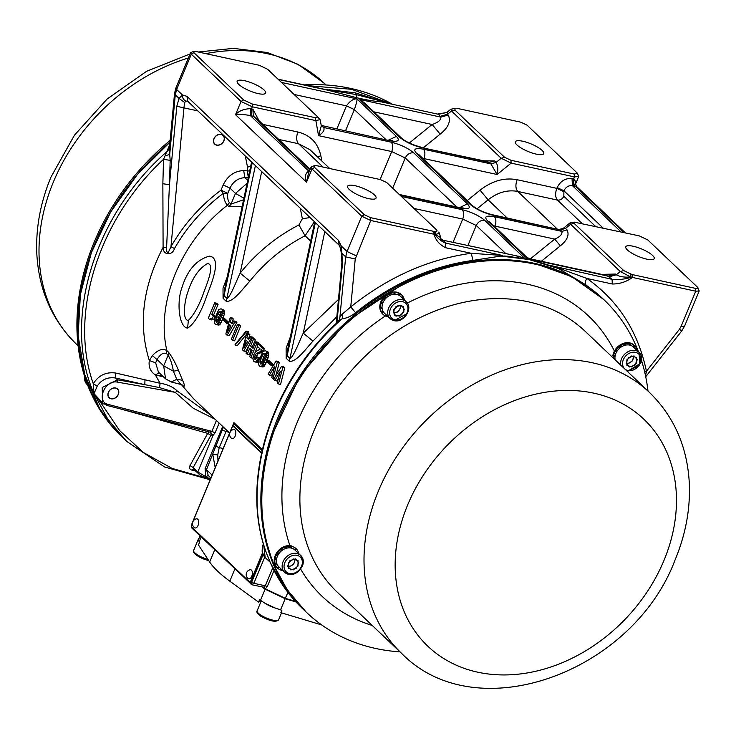 <?xml version="1.0" encoding="UTF-8"?>
<svg xmlns="http://www.w3.org/2000/svg" width="736" height="736" viewBox="0 0 736 736"><rect width="100%" height="100%" fill="white"/><g stroke="black" fill="none" stroke-linecap="round" stroke-linejoin="round"><path stroke-width="1.1" d="M233.505 429.539A4.655 2.548 102.3 0 1 234.885 429.934A4.655 2.548 102.3 0 1 235.272 435.878A4.655 2.548 102.3 0 1 231.582 438.352A4.655 2.548 102.3 0 1 231.435 438.224A4.655 2.548 102.3 0 0 231.582 438.352A4.655 2.548 102.3 0 0 235.272 435.878A4.655 2.548 102.3 0 0 234.885 429.934A4.655 2.548 102.3 0 0 233.505 429.539A4.977 4.977 0 0 0 231.582 438.352A4.977 4.977 0 0 1 233.505 429.539M250.065 569.765A4.655 2.548 102.3 0 1 252.374 572.59A4.655 2.548 102.3 0 1 250.709 577.981A4.655 2.548 102.3 0 1 248.142 578.579A4.655 2.548 102.3 0 0 250.709 577.981A4.655 2.548 102.3 0 0 252.374 572.59A4.655 2.548 102.3 0 0 250.065 569.765A4.977 4.977 0 0 0 248.142 578.579A4.977 4.977 0 0 1 250.065 569.765M196.383 518.852A4.655 2.548 102.3 0 1 197.763 519.248A4.655 2.548 102.3 0 1 198.15 525.191A4.655 2.548 102.3 0 1 194.46 527.675A4.655 2.548 102.3 0 1 194.304 527.537A4.655 2.548 102.3 0 0 194.46 527.675A4.655 2.548 102.3 0 0 198.15 525.191A4.655 2.548 102.3 0 0 197.763 519.248A4.655 2.548 102.3 0 0 196.383 518.852A4.977 4.977 0 0 0 194.46 527.675A4.977 4.977 0 0 1 196.383 518.852M261.473 453.146L233.505 426.622A1.794 0.984 -77.7 0 0 233.22 426.466A1.794 0.984 -77.7 0 0 232.052 427.469L191.608 524.759A1.794 0.984 -77.7 0 0 191.737 527.105L249.366 581.762A1.794 0.984 -77.7 0 0 249.651 581.918A1.794 0.984 -77.7 0 0 250.82 580.916L262.448 552.938M250.82 580.916L251.556 581.072L262.807 553.996M251.556 581.072A1.794 0.984 102.3 0 1 250.378 582.075A1.794 0.984 102.3 0 1 250.102 581.918M233.634 426.65A1.794 0.984 102.3 0 1 233.956 426.632A1.794 0.984 102.3 0 1 234.241 426.779L233.505 426.622M261.574 452.704L234.241 426.779M393.843 320.519A11.638 9.237 -46.4 0 1 390.135 318.596L384.459 313.196A11.638 9.237 133.6 0 1 384.164 300.426A11.638 9.237 133.6 0 1 396.796 294.391A11.638 9.237 133.6 0 1 400.494 296.323A11.638 9.237 133.6 0 0 398.378 294.915A11.638 9.237 133.6 0 0 398.24 294.851A11.638 9.237 133.6 0 0 394.054 294.225A11.638 9.237 133.6 0 0 393.88 294.234A11.638 9.237 133.6 0 0 389.418 295.614A11.638 9.237 133.6 0 0 389.252 295.706A11.638 9.237 133.6 0 0 385.388 298.825A11.638 9.237 133.6 0 0 385.259 298.972A11.638 9.237 133.6 0 0 383.419 301.696A11.638 9.237 133.6 0 0 382.757 303.204A11.638 9.237 133.6 0 0 382.702 303.379A11.638 9.237 133.6 0 0 382.058 307.896A11.638 9.237 133.6 0 0 382.076 308.062A11.638 9.237 133.6 0 0 383.419 311.963A11.638 9.237 133.6 0 0 383.511 312.092A11.638 9.237 133.6 0 0 384.459 313.196L390.135 318.596A11.638 9.237 -46.4 0 1 389.105 307.096A11.638 9.237 -46.4 0 1 406.18 301.723C408.94 303.637 409.345 307.565 407.376 313.499L394.073 320.648C403.724 323.343 413.696 308.117 406.18 301.723A11.638 9.237 -46.4 0 0 402.472 299.791A11.638 9.237 -46.4 0 0 389.841 305.826A11.638 9.237 -46.4 0 0 390.135 318.596L394.073 320.648M394.008 312.634L397.192 312.165L398.452 310.988A5.391 4.278 133.6 0 1 394.008 312.616A5.391 4.278 133.6 0 0 395.637 312.524A5.391 4.278 133.6 0 0 399.832 309.175A5.391 4.278 133.6 0 0 400.402 305.872A5.391 4.278 133.6 0 1 400.448 306.185L400.605 307.676L398.452 310.988A5.391 4.278 133.6 0 0 400.448 306.185L400.421 305.882M385.995 314.649L385.186 315.882A13.432 10.663 -46.4 0 0 387.504 316.719A13.432 10.663 -46.4 0 0 388.314 316.857A13.432 10.663 -46.4 0 1 385.839 316.195L386.464 315.1M386.326 314.971L385.572 316.075A13.432 10.663 -46.4 0 1 383.226 314.493A13.432 10.663 -46.4 0 1 382.131 313.214L381.966 312.984A13.432 10.663 -46.4 0 1 380.475 308.568L380.448 308.264A13.432 10.663 -46.4 0 1 381.193 303.168L381.312 302.846A13.432 10.663 -46.4 0 1 384.146 298.08L384.385 297.813A13.432 10.663 -46.4 0 1 388.755 294.317L389.059 294.152A13.432 10.663 -46.4 0 1 391.405 293.176A13.432 10.663 -46.4 0 1 394.1 292.615L394.054 294.225M398.24 294.851L398.967 293.176L399.39 293.443A13.432 10.663 -46.4 0 1 401.736 295.026L401.102 294.428A13.432 10.663 -46.4 0 0 399.4 293.167L399.142 293.029A13.432 10.663 -46.4 0 0 396.824 292.201A13.432 10.663 -46.4 0 0 394.57 291.962L394.257 291.971A13.432 10.663 -46.4 0 0 389.206 293.176L388.893 293.324A13.432 10.663 -46.4 0 0 384.367 296.562L384.118 296.82A13.432 10.663 -46.4 0 0 381.009 301.447L380.871 301.769A13.432 10.663 -46.4 0 0 379.794 306.875L379.794 307.197A13.432 10.663 -46.4 0 0 380.972 311.77L381.11 312.018A13.432 10.663 -46.4 0 0 382.591 313.886A13.432 10.663 -46.4 0 1 381.496 312.616L381.34 312.386A13.432 10.663 -46.4 0 1 379.84 307.97L379.813 307.657A13.432 10.663 -46.4 0 1 380.558 302.57L380.678 302.248A13.432 10.663 -46.4 0 1 383.52 297.482L383.75 297.206A13.432 10.663 -46.4 0 1 388.12 293.71L388.433 293.554A13.432 10.663 -46.4 0 1 390.77 292.578A13.432 10.663 -46.4 0 1 393.466 292.017L393.788 291.99A13.432 10.663 -46.4 0 1 398.489 292.726L398.756 292.845A13.432 10.663 -46.4 0 1 401.102 294.428L401.736 295.026A13.432 10.663 -46.4 0 1 402.831 296.295L401.562 297.335M632.951 346.601A11.638 9.237 133.6 0 0 630.614 345.331A11.638 9.237 133.6 0 0 629.234 344.991A11.638 9.237 133.6 0 0 629.068 344.963A11.638 9.237 133.6 0 0 624.634 345.35A11.638 9.237 133.6 0 0 624.459 345.405A11.638 9.237 133.6 0 0 620.19 347.714A11.638 9.237 133.6 0 0 620.043 347.834A11.638 9.237 133.6 0 0 616.777 351.606A11.638 9.237 133.6 0 0 616.676 351.771A11.638 9.237 133.6 0 0 615.066 356.252A11.638 9.237 133.6 0 0 615.048 356.436A11.638 9.237 133.6 0 0 615.158 359.812A11.638 9.237 133.6 0 1 615.885 353.372A11.638 9.237 133.6 0 1 633.42 347.006A11.638 9.237 133.6 0 0 633.07 346.702A11.638 9.237 133.6 0 0 632.951 346.601L633.954 345.092L634.331 345.423A13.432 10.663 -46.4 0 1 634.653 345.708A13.432 10.663 -46.4 0 1 636.861 349.149L636.106 349.563M615.158 355.727L613.585 355.773A13.432 10.663 -46.4 0 0 613.346 358.092A13.432 10.663 -46.4 0 1 613.456 356.583L613.502 356.261A13.432 10.663 -46.4 0 1 615.342 351.201L615.517 350.897A13.432 10.663 -46.4 0 1 619.215 346.665L619.491 346.444A13.432 10.663 -46.4 0 1 624.321 343.859L624.643 343.767A13.432 10.663 -46.4 0 1 629.639 343.353L629.933 343.399A13.432 10.663 -46.4 0 1 634.11 345.239M636.281 349.738L636.962 349.425A13.432 10.663 -46.4 0 1 637.275 350.676A13.432 10.663 -46.4 0 0 637.164 350.143L636.842 350.272M612.867 355.663A13.432 10.663 -46.4 0 1 614.707 350.603L614.891 350.299A13.432 10.663 -46.4 0 1 618.59 346.058L618.866 345.837A13.432 10.663 -46.4 0 1 623.686 343.261L624.008 343.16A13.432 10.663 -46.4 0 1 629.004 342.755L629.308 342.801A13.432 10.663 -46.4 0 1 633.484 344.641L633.696 344.825A13.432 10.663 -46.4 0 1 634.018 345.11L634.846 345.902A13.432 10.663 -46.4 0 1 637.082 349.858L636.64 350.069M282.1 569.922L281.916 570.372A13.432 10.663 -46.4 0 0 282.725 570.51A13.432 10.663 -46.4 0 1 282.652 570.501L282.67 570.455M282.449 570.244L282.357 570.455A13.432 10.663 -46.4 0 1 278.18 568.615L279.321 567.272M279.211 567.171L277.96 568.431A13.432 10.663 -46.4 0 1 277.638 568.146A13.432 10.663 -46.4 0 1 275.43 564.705L275.328 564.429A13.432 10.663 -46.4 0 1 274.887 562.23A13.432 10.663 -46.4 0 1 274.942 559.553L274.997 559.231A13.432 10.663 -46.4 0 1 276.828 554.171L277.012 553.868A13.432 10.663 -46.4 0 1 280.71 549.636L280.986 549.415A13.432 10.663 -46.4 0 1 285.816 546.83L286.129 546.738A13.432 10.663 -46.4 0 1 291.134 546.324L291.428 546.37A13.432 10.663 -46.4 0 1 295.605 548.21L295.826 548.394A13.432 10.663 -46.4 0 1 296.148 548.679A13.432 10.663 -46.4 0 1 298.356 552.12L297.602 552.534M291.53 545.928L291.235 545.854A13.432 10.663 -46.4 0 0 286.304 545.928L285.982 546.002A13.432 10.663 -46.4 0 0 281.069 548.283L280.784 548.495A13.432 10.663 -46.4 0 0 276.865 552.534L276.662 552.828A13.432 10.663 -46.4 0 0 275.282 555.422A13.432 10.663 -46.4 0 0 274.519 557.824L274.445 558.146A13.432 10.663 -46.4 0 0 274.5 563.114L274.574 563.399A13.432 10.663 -46.4 0 0 276.81 567.355L277.012 567.548A13.432 10.663 -46.4 0 1 274.795 564.107L274.703 563.831A13.432 10.663 -46.4 0 1 274.252 561.623A13.432 10.663 -46.4 0 1 274.316 558.955L274.362 558.633A13.432 10.663 -46.4 0 1 276.202 553.573L276.377 553.27A13.432 10.663 -46.4 0 1 280.076 549.038L280.361 548.808A13.432 10.663 -46.4 0 1 285.182 546.232L285.504 546.13A13.432 10.663 -46.4 0 1 290.499 545.726L290.794 545.772M294.888 559.48L294.888 560.298A5.391 4.278 133.6 0 0 294.805 559.461A5.391 4.278 133.6 0 1 294.455 562.378L294.888 560.298A5.391 4.278 133.6 0 1 292.468 564.981L290.518 566.048A5.391 4.278 133.6 0 0 294.455 562.378L292.468 564.981A5.391 4.278 133.6 0 1 288.365 566.269A5.391 4.278 133.6 0 0 290.518 566.048L288.365 566.343M292.1 548.302A11.638 9.237 133.6 0 0 290.729 547.961A11.638 9.237 133.6 0 0 290.564 547.934A11.638 9.237 133.6 0 0 286.129 548.32A11.638 9.237 133.6 0 0 285.954 548.375A11.638 9.237 133.6 0 0 281.686 550.684A11.638 9.237 133.6 0 0 281.538 550.804A11.638 9.237 133.6 0 0 278.272 554.576A11.638 9.237 133.6 0 0 278.171 554.742A11.638 9.237 133.6 0 0 276.561 559.222A11.638 9.237 133.6 0 0 276.543 559.406A11.638 9.237 133.6 0 0 276.902 563.721A11.638 9.237 133.6 0 0 276.957 563.868A11.638 9.237 133.6 0 0 278.87 566.849L284.556 572.249A11.638 9.237 -46.4 0 1 284.574 559.029A11.638 9.237 -46.4 0 1 297.786 553.702A11.638 9.237 -46.4 0 1 300.592 555.376A11.638 9.237 -46.4 0 0 283.056 561.743A11.638 9.237 -46.4 0 0 284.556 572.249L287.546 574.043C297.197 577.953 308.485 562.102 300.592 555.376L294.915 549.976A11.638 9.237 133.6 0 0 294.566 549.672A11.638 9.237 133.6 0 0 294.446 549.571A11.638 9.237 133.6 0 0 292.1 548.302M216.338 135.764A5.925 4.701 -46.4 0 1 223.578 136.123A5.925 4.701 -46.4 0 1 221.527 143.722A5.925 4.701 -46.4 0 1 214.286 143.364A5.925 4.701 -46.4 0 1 216.338 135.764M214.7 144.118A6.09 4.83 133.6 0 0 221.527 143.768A6.09 4.83 133.6 0 0 223.836 140.76A6.09 4.83 133.6 0 0 223.091 135.295M108.698 397.017A5.925 4.701 -46.4 0 1 110.75 389.418A5.925 4.701 -46.4 0 1 117.99 389.776A5.925 4.701 -46.4 0 1 115.938 397.385A5.925 4.701 -46.4 0 1 108.698 397.017M109.112 397.78A6.09 4.83 133.6 0 0 118.248 394.413A6.09 4.83 133.6 0 0 118.045 389.611A6.09 4.83 133.6 0 0 117.502 388.958M198.453 538.881A11.638 3.073 -157.4 0 1 198.968 538.439A11.638 3.073 -157.4 0 0 198.453 538.881A11.638 3.073 -157.4 0 0 198.407 538.982A11.638 3.073 -157.4 0 1 198.453 538.881M349.232 189.428A15.401 4.066 22.6 0 0 364.559 197.515A15.401 4.066 22.6 0 0 376.041 198.085A15.401 4.066 22.6 0 0 374.412 194.902A15.401 4.066 22.6 0 0 359.094 186.824A15.401 4.066 22.6 0 0 347.613 186.245A15.401 4.066 22.6 0 0 349.232 189.428M238.795 84.419A15.401 4.066 22.6 0 0 254.122 92.497A15.401 4.066 22.6 0 0 265.604 93.076A15.401 4.066 22.6 0 0 263.976 89.893A15.401 4.066 22.6 0 0 248.658 81.816A15.401 4.066 22.6 0 0 237.167 81.236A15.401 4.066 22.6 0 0 238.795 84.419M516.957 144.946A15.401 4.066 22.6 0 0 532.275 153.033A15.401 4.066 22.6 0 0 543.757 153.603A15.401 4.066 22.6 0 0 542.138 150.429A15.401 4.066 22.6 0 0 526.81 142.342A15.401 4.066 22.6 0 0 515.329 141.772A15.401 4.066 22.6 0 0 516.957 144.946M627.394 249.955A15.401 4.066 22.6 0 0 642.721 258.042A15.401 4.066 22.6 0 0 654.203 258.612A15.401 4.066 22.6 0 0 652.574 255.438A15.401 4.066 22.6 0 0 637.247 247.351A15.401 4.066 22.6 0 0 625.766 246.781A15.401 4.066 22.6 0 0 627.394 249.955M603.511 299.322L571.835 276.699L534.538 263.313L503.866 259.596L471.804 261.409L439.254 268.704L407.118 281.281L347.769 320.694L300.408 375.213L270.333 438.72L262.927 471.647L260.93 504.114L264.399 535.201L273.24 564.043L287.206 589.812L305.9 611.791A215.758 171.313 -46.4 0 1 278.153 417.036A215.758 171.313 -46.4 0 1 603.235 299.074L604.182 299.966A215.758 171.313 -46.4 0 1 638.489 351.826M586.022 284.961L558.532 268.603L558.698 268.106L586.942 278.484C585.083 281.189 584.78 283.342 586.022 284.961L603.244 299.064M108.367 392.316A6.09 4.83 -46.4 0 1 117.539 388.985A6.09 4.83 -46.4 0 1 118.321 394.487A6.09 4.83 -46.4 0 1 109.149 397.808A6.09 4.83 -46.4 0 1 108.367 392.316M213.955 138.662A6.09 4.83 -46.4 0 1 223.128 135.332A6.09 4.83 -46.4 0 1 223.91 140.824A6.09 4.83 -46.4 0 1 214.737 144.155A6.09 4.83 -46.4 0 1 213.955 138.662M209.53 256.128C221.683 257.95 212.483 281.17 207.129 294.823C201.241 312.312 194.736 323.417 187.606 328.155C178.572 327.005 176.723 301.374 181.912 287.675C187.413 270.103 196.622 259.587 209.53 256.128M207.396 263.589C214.848 263.773 207.911 281.474 204.249 291.088C199.438 304.952 194.138 314.714 188.361 320.39C182.206 320.482 184.248 301.714 187.836 292.091C192.243 278.144 198.766 268.64 207.396 263.589M434.13 231.49L434.553 234.122L434.028 234.25L433.808 231.38L434.553 234.122L435.657 234.499L434.948 231.49L434.13 231.49M632.031 274.556L632.463 277.435L695.741 291.208L699.2 290.959L697.48 287.187L647.79 239.936L639.225 235.87L574.2 222.116L574.034 223.302L623.732 270.563L632.031 274.556L632.463 277.435L632.307 274.62M457.562 108.468L455.17 108.422L454.912 110.041L504.611 157.302L510.94 160.264L574.227 174.064L577.456 173.282L527.096 125.175L520.784 122.185L457.525 108.44M195.776 51.456L193.678 51.373L193.89 52.661L243.588 99.921L252.144 103.978L315.339 117.696C317.639 117.926 318.311 117.539 317.336 116.546L267.637 69.294L259.339 65.292L195.776 51.456M252.144 103.978L252.301 106.794L251.436 108.864L250.488 108.634C243.662 109.002 238.676 111.016 235.52 114.687L241.031 101.448L252.301 106.794L315.532 120.548L320.114 119.71L317.336 116.546M243.588 99.921L241.031 101.448L191.332 54.197L190.578 52.716L193.678 51.373M324.144 89.231L355.819 94.493L356.923 97.768L328.891 90.445L278.318 79.442M315.339 117.696L318.532 135.636C323.012 132.986 324.751 130.272 323.748 127.503L391.221 142.186C400.586 144.569 408.094 148.129 413.752 152.876L467.397 203.881C471.316 208.242 469.062 209.686 460.644 208.196L399.804 194.957M319.562 118.827L317.501 116.72M433.808 231.38L370.585 217.672L364.283 214.682L361.726 216.209L312.027 168.958L311.089 167.109L314.29 165.664L314.585 167.422L364.283 214.682M190.578 52.716L175.895 87.998L174.561 93.297L169.344 148.994L169.703 154.486L175.288 94.834L176.649 89.47L182.408 94.944L186.999 96.361L187.689 101.209L339.149 245.217L338.459 240.368L341.283 246.017L347.042 251.491L361.726 216.209L370.742 220.487L434.028 234.25C435.675 240.313 439.604 244.821 445.804 247.774L471.178 253.294C428.232 259.228 388.093 277.104 350.75 306.912L355.562 312.699C351.155 316.278 346.702 318.292 342.212 318.734L342.663 313.794L350.75 306.912L355.24 258.98L370.742 220.487L370.585 217.672M434.948 231.49C437.083 231.527 437.589 230.966 436.457 229.807L386.759 182.556L380.429 179.593L317.152 165.784L314.29 165.664M519.432 256.478L443.219 240.267L445.556 243.082C441.6 241.583 437.929 238.593 434.553 234.122M438.702 232.107L439.392 233.211L435.657 234.499C439.456 237.167 440.708 237.774 439.429 236.311M499.624 255.254L500.903 256.054L473.064 260.378L471.178 253.294L502.44 255.466L445.556 243.082L445.804 247.774M699.2 290.959L684.517 326.241L681.058 326.49L695.741 291.208L695.594 288.392L632.242 274.574M695.594 288.392C697.949 288.816 698.584 288.411 697.48 287.187M551.549 265.724L612.067 279.321C618.166 280.002 624.836 279.266 632.077 277.104L630.623 276.92L630.724 274.096M632.463 277.435C626.456 281.824 619.74 284.013 612.315 284.004L612.067 279.321L608.874 276.892L616.29 274.795C620.08 276.81 624.855 277.518 630.623 276.92L620.31 271.529L570.612 224.268L574.034 223.302M574.2 222.116L570.041 222.87L570.612 224.268L565.506 228.418L563.178 228.445L570.041 222.87M529.58 259.707L558.532 268.603L555.183 266.938L558.698 268.106M373.86 111.817L432.124 124.494C438.122 122.526 441.03 120.069 440.846 117.125L440.064 116.38L447.47 114.282L447.884 111.614L446.31 112.571L438.518 114.301L381.634 101.927C374.403 101.329 366.16 99.949 356.923 97.768M455.17 108.422L450.8 109.241L451.499 111.007L454.912 110.041M493.81 225.869L554.714 239.09C560.114 236.799 562.506 234.223 561.899 231.389L560.317 229.88L492.853 215.206C483.488 212.824 475.98 209.263 470.322 204.516L416.677 153.511C412.758 149.141 415.003 147.706 423.43 149.196L490.903 163.88L496.092 162.417C497.95 165.526 498.29 169.556 497.122 174.496L511.134 163.116L574.374 176.879L573.51 178.949L572.047 178.636C565.552 177.946 560.584 180.918 557.152 187.56L556.821 188.361L517.114 179.722C504.436 177.348 492.08 180.835 480.056 190.192L467.24 200.606M483.911 160.825L494.509 160.917L496.092 162.417L501.198 158.268L511.134 163.116L510.94 160.264M577.456 173.282L578.698 176.566L574.374 176.879L574.227 174.064M504.611 157.302L501.198 158.268L451.499 111.007L447.47 114.282L448.261 115.028L440.846 117.125L359.886 99.507L371.597 109.664M387.081 102.93L355.267 92.856L328.946 89.718M384.358 102.341L380.457 100.933L381.634 101.927L438.518 114.301L440.064 116.38M325.294 89.488L317.786 87.842M320.114 119.71L321.319 125.801L318.532 135.636L391.727 151.561L380.098 179.501M572.047 178.636L572.424 185.665L573.887 185.987L573.51 178.949L574.393 179.124L575.984 183.08C575.423 183.549 575.681 184.754 576.766 186.668L575.304 186.254L623.999 232.558M311.089 167.109L308.375 173.613L306.516 182.188L235.52 114.687C238.786 114.126 243.708 114.402 250.295 115.534L251.813 115.902L251.436 108.864L252.899 109.186L253.276 116.214L309.865 170.025M338.946 320.96L340.096 316.498L342.663 313.794M505.696 256.073L500.903 256.054L530.794 259.753M503.81 255.981L511.989 256.597M645.546 375.894L646.438 371.257L644.736 372.241M505.54 256.064L530.371 259.514L555.321 267.196M294.115 94.466L346.472 105.855C349.996 100.988 353.492 98.661 356.951 98.872L396.4 136.372C400.32 140.742 398.066 142.177 389.648 140.686L321.439 125.47L389.648 140.686M336.904 128.837L346.472 105.855L354.356 109.6C356.417 103.601 357.282 100.022 356.951 98.872L281.474 82.441M401.378 196.457L462.217 209.696C471.583 212.069 479.09 215.639 484.748 220.377L524.188 257.885L512.872 255.052M441.02 239.31L443.219 240.267L519.46 256.478M529.451 258.658L527.114 258.52L526.829 257.269L529.451 258.658L606.473 275.411L608.874 276.892M530.371 258.851L554.714 239.09L560.335 245.833C567.254 240.258 569.498 234.95 567.088 229.917L565.506 228.418L560.317 229.88L491.712 214.581C483.156 212.207 476.781 209.254 472.604 205.703L470.322 204.516M487.747 161.662L490.903 163.88L497.122 174.496L423.927 158.571C425.353 154.523 425.187 151.395 423.43 149.196M487.793 161.672L421.857 147.697C412.491 145.314 404.984 141.754 399.326 137.006L359.886 99.507L364.734 103.132L401.608 138.193L399.326 137.006M380.457 100.933L355.819 94.493L355.267 92.856M211.002 432.336L210.404 432.207L211.876 431.37L215.087 432.823L213.044 435.39L210.404 432.207L211.526 435.059L210.864 435.344L207.708 433.357L209.134 431.958M195.114 470.792L191.691 470.046C189.575 469.32 189.023 467.829 190.026 465.575L193.191 467.572L197.818 471.969L198.619 473.883M210.266 479.67L200.689 475.576L193.246 468.942M191.691 470.046L193.66 469.172L193.191 467.572L210.864 435.344M103.886 404L101.485 403.282L102.056 402.426M190.026 465.575L207.708 433.357L121.081 409.087M101.522 401.92L100.887 402.794L119.563 430.523L143.373 452.484L172.04 468.381L204.562 477.627M263.874 587.135L262.623 586.96L263.874 587.135L262.623 586.96L265.356 588.864L264.012 587.089L265.411 589.297L285.448 598.368L265.356 588.864L267.278 586.638L274.022 570.409M262.31 587.034L265.208 589.15M211.453 477.876L209.778 478.768L210.542 478.998M216.412 420.468L211.876 431.37L108.348 404.478C95.468 401.948 104.963 379.141 117.631 382.168L117.456 379.813L115.57 378.019L144.808 384.652L117.456 379.813L102.194 387.513L102.69 403.034L94.015 393.677L97.198 386.17C101.614 379.537 107.732 376.823 115.57 378.019L115.773 373.051L160.126 383.3C167.201 384.275 172.951 386.878 177.376 391.11L175.242 392.352L159.473 387.587L144.808 384.652L144.992 379.62M100.887 402.794L94.015 393.677L93.279 383.695L97.198 386.17M210.404 432.207L211.536 435.059L213.044 435.39L197.818 471.969L205.887 476.762L208.26 475.438L206.476 469.688L212.161 475.097M209.778 478.768L205.887 476.762L205.059 468.722L206.476 469.688L223.431 427.138M210.91 478.106L208.26 475.438M217.976 461.113L217.755 454.848L212.796 454.489L215.216 467.746M217.755 454.848L219.227 447.644L215.409 446.044M262.154 363.98L261.952 363.05L260.01 362.627L260.783 364.118L261.418 363.961L263.396 361.238L265.254 356.086L265.126 353.676L263.902 353.262L264.932 353.482M261.556 363.851L260.185 363.547M265.788 353.676L263.746 356.38L261.952 363.05M259.716 357.917L257.287 356.969L256.137 358.956L254.766 359.186L255.42 359.334M217.948 322.055L217.746 321.126L215.795 320.703L216.577 322.193L217.212 322.037L219.19 319.314L221.048 314.162L220.92 311.751L219.687 311.337L220.726 311.558M217.341 321.926L215.979 321.623M221.573 311.742L218.408 317.216L217.746 321.126M223.21 448.509L219.227 447.644L226.614 430.164M163.438 376.823L155.342 374.909C150.365 371.56 148.359 366.776 149.344 360.557C138.074 324.539 142.655 286.801 163.098 247.37L166.612 247.305C166.124 250.148 166.612 252.016 168.075 252.917L170.954 246.726L174.487 248.529C172.16 256.045 163.006 255.364 163.098 247.37L162.858 183.706L169.446 184.773L170.172 160.347L169.703 154.486L165.112 155.756L166.695 151.837L169.344 148.994M210.211 479.789L164.56 466.955L126.647 441.352L107.962 419.4L94.015 393.677C61.907 321.172 93.674 215.482 166.695 151.837L169.74 144.707M250.488 108.634L250.295 115.534L308.77 171.129C305.366 173.034 304.612 176.714 306.516 182.188L312.027 168.958L314.585 167.422M309.276 171.451L310.187 171.405M249.67 171.056L243.699 170.559C234.499 171.019 227.663 175.812 223.201 184.929L229.963 188.14C233.202 181.507 238.17 178.02 244.867 177.68L248.253 177.762M248.391 177.772L247.222 170.642L247.526 167.155L250.709 166.161M170.172 160.347L163.53 159.335L165.112 155.756M264.012 587.089L265.31 585.801L253.865 583.308L251.62 582.24L250.893 582.664L252.117 584.816L263.019 587.107M295.881 601.864L285.218 598.672M242.181 206.384L228.997 206.752L227.406 205.243C225.133 202.722 223.762 198.775 223.284 193.402L227.783 193.356L221.03 190.155L223.284 193.402C203.154 208.5 186.889 226.872 174.487 248.529M162.858 183.706L163.53 159.335C98.302 219.733 68.65 314.456 93.279 383.695C98.698 375.259 106.196 371.708 115.773 373.051M159.473 387.587L160.126 383.3L155.342 374.909L159.298 372.885M166.612 247.305L169.446 184.773L176.796 106.278L179.069 98.431L184.57 102.451L186.337 101.154L187.625 101.154M158.396 372.03L155.646 362.802L149.344 360.557L152.398 355.617C157.909 349.756 162.739 348.091 166.888 350.63L166.557 353.63L168.148 355.138L163.686 365.875L165.526 378.81L158.396 372.03M178.434 370.374L182.583 380.273L176.76 379.307L173.383 371.183C172.353 364.835 170.614 359.49 168.148 355.138L168.48 352.148C172.123 356.905 175.444 362.977 178.434 370.374L173.383 371.183L163.686 365.875L157.053 359.573L155.646 362.802M260.01 362.627L260.056 361.137L261.961 361.551M260.056 361.137L260.765 358.745L262.614 359.15M260.765 358.745L261.915 355.985L263.746 356.38M261.915 355.985L263.037 353.979L264.896 354.384M263.037 353.979L263.902 353.262M254.766 359.186L254.536 358.193L256.367 358.598M247.572 341.624L243.874 348.082L246.118 340.253L247.572 341.624M230.994 325.901L227.295 332.359L229.54 324.53L230.994 325.901M215.795 320.703L215.85 319.212L217.755 319.626M215.85 319.212L216.559 316.82L218.408 317.216M216.559 316.82L217.709 314.06L219.54 314.456M217.709 314.06L218.831 312.055L220.68 312.46M218.831 312.055L219.687 311.337M390.816 103.739L351.514 89.295L307.74 85.661M170.154 140.364A215.758 171.313 133.6 0 0 94.199 242.126A215.758 171.313 133.6 0 0 121.937 436.871L122.884 437.773A215.758 171.313 133.6 0 1 95.146 243.027A215.758 171.313 133.6 0 1 169.979 142.195L137.227 174.69L110.621 212.078L91.384 252.632L80.39 294.501L78.136 335.772L84.732 374.56L99.875 409.087L122.875 437.773A215.758 171.313 133.6 0 0 123.133 438.012M574.393 179.124C573.362 182.169 573.657 184.543 575.304 186.254L573.887 185.987M409.317 143.014L432.124 124.494L440.165 134.127C448.408 127.549 451.113 121.192 448.261 115.028M223.201 184.929L221.03 190.155C200.376 205.648 183.687 224.508 170.954 246.726L183.963 107.879L176.796 106.278M165.526 378.81L171.267 381.984L176.76 379.307L180.44 383.879M160.255 376.216L161.34 374.836M264.758 557.106L253.865 583.308L251.694 584.577L191.912 528.135L191.434 524.98L233.91 422.62L262.274 449.586M243.579 199.769L231.012 204.12L235.483 193.393L229.963 188.14L227.783 193.356C227.332 197.579 227.875 200.67 229.42 202.612L231.012 204.12L228.997 206.752M166.557 353.63C163.466 352.25 160.301 354.228 157.053 359.573L152.398 355.617M235.097 345.12L235.078 344.338L246.174 331.099L246.192 331.89L235.097 345.12L237.296 345.598L246.505 334.208M246.174 331.099L248.225 331.54L248.207 332.322L246.192 331.89M271.731 377.568L274.859 365.967L269.312 375.268L268.088 374.118L276.092 360.999L277.297 362.149L272.946 378.727L271.731 377.568M270.848 365.24L266.542 361.155L267.002 360.051L271.308 364.136L270.848 365.24L272.679 365.636L273.148 364.532L271.308 364.136M265.236 350.704L268.244 352.102L265.236 350.704L262.908 351.569L259.044 360.18L258.511 363.501L259.063 365.553L260.075 366.519L263.562 366.813L260.903 366.546M266.625 352.783L268.594 353.206L268.741 354.145L266.8 353.722L266.248 351.67M266.8 353.722L265.558 359.435L261.547 366.372M254.536 358.193L254.536 357.438L256.478 357.862L256.505 358.625M256.367 361.468L258.391 361.91L255.916 361.808L258.428 358.055L257.287 356.969M257.959 362.259L255.916 361.808M257.968 343.813L262.54 348.156L264.537 348.588L259.955 344.246L257.968 343.813L257.048 346.012L260.259 349.048L255.686 351.606L253.626 355.037L252.936 358.984L253.626 361.174L255.226 361.919M262.54 348.156L260.489 351.56L256.146 353.574L254.536 357.438M252.144 350.566L249.716 348.266L247.204 354.31L245.99 353.151L252.163 338.302L253.377 339.462L250.636 346.058L253.055 348.358L255.806 341.762L257.02 342.912L250.847 357.76L249.633 356.61L252.144 350.566M248.667 339.59L250.406 336.637L251.491 337.668L243.69 350.971L242.411 349.766L246.772 333.196L247.857 334.227L246.854 337.87L248.667 339.59M277.26 382.812L280.388 371.211L274.832 380.512L273.617 379.353L281.621 366.243L282.826 367.384L278.475 383.962L277.26 382.812M231.334 339.259L237.507 324.41L238.703 325.542L232.53 340.391L231.334 339.259M232.088 323.877L233.827 320.914L234.913 321.945L227.111 335.248L225.832 334.043L230.193 317.474L231.279 318.504L230.276 322.147L232.088 323.877M226.642 323.316L222.336 319.231L222.796 318.127L227.102 322.212L226.642 323.316L228.473 323.711L228.933 322.607M221.03 308.78L224.029 310.169L221.03 308.78L218.702 309.644L214.838 318.246L214.305 321.577L214.857 323.628L215.869 324.585L219.356 324.889L216.697 324.622M222.419 310.859L224.388 311.282L224.535 312.22L222.594 311.797L222.042 309.736M222.594 311.797L221.352 317.51L217.341 324.447M210.818 318.265L212.18 318.808L213.33 316.048L211.729 314.53L216.071 304.078L214.7 302.781L208.297 318.182L209.668 319.488L210.818 318.265L211.848 318.486M212.842 318.706L210.349 318.605M186.337 101.154C183.696 100.262 182.39 98.192 182.408 94.944L179.069 98.431L175.288 94.834L174.561 93.297M252.255 162.601L224.029 295.706L227.185 298.706C231.766 294.078 236.219 281.106 240.148 273.148L249.872 281.078C242.411 289.257 233.229 302.275 226.228 301.3L223.072 298.301L224.029 295.706L224.636 289.11M315.367 222.612L287.141 355.718L290.297 358.717C294.878 354.08 299.331 341.108 303.26 333.15L312.975 341.081C305.523 349.26 296.341 362.278 289.34 361.302L286.184 358.303L287.141 355.718L287.748 349.112M197.892 110.906L183.963 107.879L184.57 102.451M182.583 380.273C185.049 385.765 185.012 387.44 182.473 385.296L182.04 384.882M318.522 225.612L289.34 361.302M286.184 358.303L286.12 348.202L290.315 336.978M255.41 165.6L226.228 301.3M223.072 298.301L223.017 288.19L227.212 276.966M248.207 332.322L247.314 333.307M273.084 372.563L271.391 375.719L269.312 375.268M277.297 362.149L279.294 362.581L278.088 361.431L276.092 360.999M273.884 378.93L272.946 378.727M279.294 362.581L275.742 375.875M267.002 360.051L268.842 360.456L273.148 364.532M268.244 352.102L268.594 353.206M268.741 354.145L268.649 355.626L266.754 355.212M268.649 355.626L268.134 357.448L266.276 357.043M268.134 357.448L267.389 359.84L265.558 359.435M266.763 361.358L266.257 362.6L264.408 362.195M266.257 362.6L265.199 364.624L263.295 364.21M265.199 364.624L264.371 366.086L262.412 365.654M264.371 366.086L263.562 366.813M262.954 366.997L260.075 366.519M264.537 348.588L263.304 350.557L261.4 350.143M263.304 350.557L262.347 351.964L260.489 351.56M262.347 351.964L260.029 351.909M261.878 352.305L258.428 353.648L256.597 353.252M258.428 353.648L256.146 353.574M257.986 353.979L257.094 355.424L255.217 355.019M257.094 355.424L256.882 355.966L254.996 355.562M256.882 355.966L256.478 357.862M259.596 358.312L258.428 358.055M259.265 359.435L257.968 359.159M258.833 360.971L257.057 360.585M259.026 361.017L258.391 361.91M257.315 362.37L254.306 361.827M251.178 349.646L249.283 354.761L247.204 354.31M253.377 339.462L255.364 339.894L254.15 338.735L252.163 338.302M255.364 339.894L252.457 346.463L250.636 346.058M252.457 346.463L253.46 347.401M257.02 342.912L259.008 343.344L257.793 342.194L255.806 341.762M252.926 358.211L250.847 357.76M259.008 343.344L258.713 343.97M257.572 346.5L255.116 352.332M246.854 337.87L249.182 338.716M251.491 337.668L253.488 338.1L252.393 337.07L250.406 336.637M249.67 344.292L245.769 351.422L243.69 350.971M247.857 334.227L249.854 334.659L248.759 333.629L246.772 333.196M249.854 334.659L248.722 338.284M278.613 377.807L276.911 380.963L274.832 380.512M282.826 367.384L284.823 367.825L283.608 366.675L281.621 366.243M284.823 367.825L280.554 384.413L278.475 383.962M238.703 325.542L240.69 325.974L239.494 324.843L237.507 324.41M240.69 325.974L234.618 340.842L232.53 340.391M230.276 322.147L232.604 322.994M234.913 321.945L236.9 322.377L235.814 321.347L233.827 320.914M236.9 322.377L229.2 335.708L227.111 335.248M231.279 318.504L233.275 318.936L232.18 317.906L230.193 317.474M233.275 318.936L232.144 322.561M222.796 318.127L224.627 318.532L228.859 322.543M228.85 322.589L227.102 322.212M224.029 310.169L224.388 311.282M224.535 312.22L224.443 313.702L222.539 313.288M224.443 313.702L223.919 315.523L222.06 315.118M223.919 315.523L223.183 317.915L221.352 317.51M222.548 319.433L222.051 320.675L220.202 320.27M222.051 320.675L220.993 322.699L219.089 322.285M220.993 322.699L220.165 324.162L218.196 323.73M220.165 324.162L219.356 324.889M218.758 325.073L215.869 324.585M216.071 304.078L218.058 304.511L216.688 303.214L214.7 302.781M218.058 304.511L213.615 314.934L211.729 314.53M213.615 314.934L215.216 316.452L213.33 316.048M215.216 316.452L214.176 319.24L212.18 318.808M212.41 319.047L211.793 319.948L209.668 319.488M341.283 246.017L341.9 253.258L341.421 253.607L340.437 248.133L341.283 246.017M267.518 555.496L270.176 562.286M268.382 557.989L268.447 558.136C238.032 486.128 268.916 383.539 339.462 320.482L342.212 318.734C269.192 382.37 237.434 488.06 269.532 560.565L267.186 554.889M336.922 322.846L342.452 263.792L341.909 262.642L336.205 323.527M356.058 255.76L347.042 251.491L345.681 256.855L339.59 320.362M400.016 651.866A215.758 171.313 -46.4 0 1 306.838 612.692L302.146 608.221L283.48 586.279L270.857 563.647M260.921 600.677L258.575 602.094L259.569 599.702L265.043 603.272A11.638 3.073 -157.4 0 0 274.933 607.936A11.638 3.073 -157.4 0 1 265.043 603.272L274.933 607.936L281.87 610.282L280.876 612.674L321.706 624.938M200.054 535.854L198.435 539.801A11.638 3.073 -157.4 0 1 198.407 538.982L193.623 550.454A11.638 3.073 22.6 0 0 207.957 559.424A11.638 3.073 22.6 0 1 193.623 550.454A11.638 3.073 22.6 0 1 193.678 550.353A11.638 3.073 22.6 0 0 193.623 550.454L193.715 552.423L196.448 555.312L202.823 558.753L208.757 560.648L198.886 556.858L193.715 552.423L193.623 550.454L198.407 538.982A11.638 3.073 -157.4 0 0 198.435 539.801L199.438 542.524L198.444 544.916L209.65 562.01L214.737 549.783M258.575 602.094L229.816 581.182C220.184 574.154 213.458 567.769 209.65 562.01M295.964 601.956L285.2 598.727L265.116 589.196L262.071 586.978M288.365 562.782L293.195 558.909L298.034 560.547L298.043 566.048L293.213 569.922L288.365 568.284L288.365 562.782M297.776 552.708L298.457 552.405A13.432 10.663 -46.4 0 1 298.77 553.647A13.432 10.663 -46.4 0 0 298.65 553.122L298.338 553.242M295.826 548.394L294.566 549.672M294.446 549.571L295.605 548.21M291.428 546.37L290.729 547.961M290.564 547.934L291.134 546.324M286.129 546.738L286.129 548.32M285.954 548.375L285.816 546.83M280.986 549.415L281.686 550.684M281.538 550.804L280.71 549.636M277.012 553.868L278.272 554.576M278.171 554.742L276.828 554.171M274.997 559.231L276.561 559.222M276.543 559.406L274.942 559.553M275.328 564.429L276.902 563.721M276.957 563.868L275.43 564.705M615.048 356.436L613.456 356.583M613.502 356.261L615.066 356.252M616.676 351.771L615.342 351.201M615.517 350.897L616.777 351.606M620.043 347.834L619.215 346.665M619.491 346.444L620.19 347.714M624.459 345.405L624.321 343.859M624.643 343.767L624.634 345.35M629.068 344.963L629.639 343.353M629.933 343.399L629.234 344.991M634.331 345.423L633.07 346.702M626.87 363.372L629.022 363.078A5.391 4.278 133.6 0 0 632.96 359.398L632.316 360.944L629.022 363.078A5.391 4.278 133.6 0 1 626.87 363.299A5.391 4.278 133.6 0 0 630.982 362.011A5.391 4.278 133.6 0 0 633.392 357.328A5.391 4.278 133.6 0 0 633.31 356.482A5.391 4.278 133.6 0 1 632.96 359.398L633.392 356.509M636.548 363.078L636.539 357.576L631.7 355.939L626.87 359.803L626.879 365.314L631.718 366.942L636.548 363.078M383.511 312.092L382.131 313.214M381.966 312.984L383.419 311.963M382.076 308.062L380.475 308.568M380.448 308.264L382.058 307.896M382.702 303.379L381.193 303.168M381.312 302.846L382.757 303.204M385.259 298.972L384.146 298.08M384.385 297.813L385.388 298.825M389.252 295.706L388.755 294.317M389.059 294.152L389.418 295.614M393.88 294.234L394.1 292.615M394.413 292.588A13.432 10.663 -46.4 0 1 399.124 293.324M399.39 293.443L398.378 294.915M402.16 297.896L403.356 297.151A13.432 10.663 -46.4 0 1 404.349 299.984A13.432 10.663 -46.4 0 0 402.988 296.534L401.681 297.454M401.58 305.348L395.986 306.636L393.199 312.046L396.005 316.167L401.589 314.879L404.377 309.47L401.58 305.348M391.948 103.978A215.758 171.313 133.6 0 0 304.18 84.888M306.838 612.692A215.758 171.313 -46.4 0 1 279.1 417.938A215.758 171.313 -46.4 0 1 604.182 299.966M641.525 360.52A215.758 171.313 -46.4 0 1 648.002 391.046M215.05 144.219A5.925 4.701 -46.4 0 1 215.289 136.758A5.925 4.701 -46.4 0 1 222.815 135.268A5.925 4.701 -46.4 0 1 222.566 142.729A5.925 4.701 -46.4 0 1 215.05 144.219M116.987 396.391A5.925 4.701 -46.4 0 1 109.462 397.872A5.925 4.701 -46.4 0 1 109.701 390.411A5.925 4.701 -46.4 0 1 117.226 388.93A5.925 4.701 -46.4 0 1 116.987 396.391M277.38 556.342A11.638 9.237 133.6 0 0 278.87 566.849L284.556 572.249C291.474 576.352 297.372 574.338 302.238 566.177C303.986 562.893 303.434 559.296 300.592 555.376L294.915 549.976A11.638 9.237 133.6 0 0 277.38 556.342M290.895 569.958L287.647 566.223L289.947 560.685L295.513 558.872L298.761 562.608L296.452 568.146L290.895 569.958M281.916 569.738L281.621 570.308A13.432 10.663 -46.4 0 1 277.647 568.155L278.88 566.849M276.81 567.355L277.444 567.953A13.432 10.663 -46.4 0 1 275.209 564.006L275.126 563.712A13.432 10.663 -46.4 0 1 275.08 558.744L275.144 558.422A13.432 10.663 -46.4 0 1 275.908 556.03A13.432 10.663 -46.4 0 1 277.297 553.426L277.49 553.132A13.432 10.663 -46.4 0 1 281.41 549.093L281.695 548.881A13.432 10.663 -46.4 0 1 286.617 546.609L286.93 546.526A13.432 10.663 -46.4 0 1 291.87 546.452L292.164 546.526A13.432 10.663 -46.4 0 1 296.139 548.679L296.341 548.881A13.432 10.663 -46.4 0 1 298.577 552.828L298.135 553.04M277.49 567.999L278.769 566.748M296.341 548.881L295.016 550.086M294.906 549.976L296.139 548.679L295.513 548.081M292.164 546.526L291.364 548.09M291.208 548.053L291.87 546.452M286.93 546.526L286.828 548.136M286.654 548.182L286.617 546.609M281.695 548.881L282.302 550.224M282.146 550.335L281.41 549.093M277.49 553.132L278.686 553.932M278.576 554.088L277.297 553.426M275.144 558.422L276.69 558.523M276.653 558.698L275.08 558.744M275.126 563.712L276.718 563.095M276.764 563.261L275.209 564.006M385.866 314.53L384.928 315.744A13.432 10.663 -46.4 0 1 383.226 314.493A13.432 10.663 -46.4 0 1 381.745 312.616L381.598 312.368A13.432 10.663 -46.4 0 1 380.429 307.795L380.42 307.473A13.432 10.663 -46.4 0 1 381.496 302.367L381.634 302.054A13.432 10.663 -46.4 0 1 384.744 297.418L384.992 297.16A13.432 10.663 -46.4 0 1 389.528 293.922L389.841 293.774A13.432 10.663 -46.4 0 1 394.892 292.569L395.204 292.56A13.432 10.663 -46.4 0 1 397.458 292.799A13.432 10.663 -46.4 0 1 399.777 293.636L400.025 293.765A13.432 10.663 -46.4 0 1 401.736 295.026A13.432 10.663 -46.4 0 1 403.218 296.902L402.022 297.776M384.992 297.16L385.912 298.255M385.774 298.393L384.744 297.418M381.634 302.054L383.033 302.514M382.959 302.689L381.496 302.367M380.42 307.473L382.03 307.216M382.03 307.39L380.429 307.795M381.598 312.368L383.097 311.429M383.171 311.567L381.745 312.616M400.025 293.765L398.94 295.191M398.802 295.118L399.777 293.636M395.204 292.56L394.735 294.188M394.57 294.198L394.892 292.569M389.841 293.774L390.089 295.283M389.914 295.366L389.528 293.922M613.787 352.452A13.432 10.663 -46.4 0 1 615.167 349.858L615.37 349.554A13.432 10.663 -46.4 0 1 619.289 345.524L619.574 345.313A13.432 10.663 -46.4 0 1 624.487 343.031L624.809 342.958A13.432 10.663 -46.4 0 1 629.74 342.884L630.034 342.958A13.432 10.663 -46.4 0 1 634.018 345.11L634.487 345.561M613.585 355.773L613.658 355.451A13.432 10.663 -46.4 0 1 614.422 353.05A13.432 10.663 -46.4 0 1 615.802 350.456L615.995 350.161A13.432 10.663 -46.4 0 1 619.914 346.122L620.209 345.911A13.432 10.663 -46.4 0 1 625.122 343.629L625.444 343.556A13.432 10.663 -46.4 0 1 630.375 343.482L630.669 343.556A13.432 10.663 -46.4 0 1 634.644 345.708L633.411 347.006L639.096 352.406L639.722 365.185L627.339 371.404L640.743 363.207C642.234 358.101 641.682 354.494 639.096 352.406A11.638 9.237 -46.4 0 0 636.29 350.732A11.638 9.237 -46.4 0 0 624.984 353.878A11.638 9.237 -46.4 0 0 620.834 365.212A11.638 9.237 -46.4 0 1 621.561 358.772A11.638 9.237 -46.4 0 1 639.096 352.406L633.42 347.006M634.846 345.902L633.53 347.116M630.669 343.556L629.869 345.12M629.712 345.083L630.375 343.482M625.444 343.556L625.333 345.166M625.158 345.212L625.122 343.629M620.209 345.911L620.807 347.254M620.65 347.364L619.914 346.122M615.995 350.161L617.191 350.952M617.081 351.118L615.802 350.456M613.658 355.451L615.195 355.552M393.705 309.654L398.24 305.403L403.328 306.516L403.88 311.862L399.335 316.112L394.248 315.008L393.705 309.654M634.018 355.902L637.266 359.628L634.966 365.176L629.4 366.988L626.152 363.253L628.452 357.714L634.018 355.902M406.732 313.444A10.203 8.105 133.6 0 0 403.365 301.889A10.203 8.105 133.6 0 0 390.853 308.071A10.203 8.105 133.6 0 0 394.22 319.626A10.203 8.105 133.6 0 0 406.732 313.444M627.136 370.318A10.203 8.105 133.6 0 0 639.648 364.127A10.203 8.105 133.6 0 0 636.281 352.572A10.203 8.105 133.6 0 0 623.769 358.763A10.203 8.105 133.6 0 0 627.136 370.318M287.362 573.933A11.638 9.237 -46.4 0 1 284.556 572.249M297.776 555.542A10.203 8.105 133.6 0 0 285.264 561.734A10.203 8.105 133.6 0 0 288.632 573.289A10.203 8.105 133.6 0 0 301.144 567.097A10.203 8.105 133.6 0 0 297.776 555.542M87.023 384.431L87.63 385.011L87.023 384.431A11.638 9.237 133.6 0 1 84.732 376.731A11.638 9.237 133.6 0 0 85.919 383.106A11.638 9.237 133.6 0 0 87.023 384.431L85.845 383.014L84.594 376.317M257.131 610.834A11.638 3.073 22.6 0 0 260.194 614.707A11.638 3.073 22.6 0 0 271.437 619.795A11.638 3.073 22.6 0 0 278.613 619.786C276.138 622.564 270.048 621.294 260.323 615.958C257.269 613.41 256.202 611.699 257.131 610.834A11.638 3.073 22.6 0 0 260.194 614.707A11.638 3.073 22.6 0 0 271.437 619.795A11.638 3.073 22.6 0 0 278.613 619.786C276.138 622.564 270.048 621.294 260.323 615.958C257.269 613.41 256.202 611.699 257.131 610.834L261.262 600.916L257.131 610.834M187.606 328.155L188.361 320.39M193.89 52.661L191.332 54.197L176.649 89.47L175.895 87.998M321.31 125.718L323.748 127.503L321.319 125.801M601.726 274.381L615.498 274.05L608.083 276.138L527.114 258.52L487.674 221.021C483.754 216.651 485.999 215.216 494.426 216.706L561.899 231.389L567.088 229.917M494.509 160.917L489.32 162.38L421.857 147.697M441.223 239.586L444.01 241.012M623.732 270.563L620.31 271.529L616.29 274.795L615.498 274.05M612.315 284.004L586.942 278.484C618.222 300.573 638.057 331.504 646.438 371.257L679.282 329.498C681.932 331.31 682.438 331.402 680.8 329.774M681.058 326.49L679.282 329.498M338.459 240.368L186.999 96.361M259.109 120.778L252.899 109.186M321.88 161.055L320.786 155.535C317.897 142.931 310.261 135.093 297.878 132.011L262.918 124.402M423.678 159.188L423.927 158.571L422.814 158.36M440.165 134.127L423.476 147.678M560.335 245.833L541.356 261.243M473.064 260.378C431.158 266.174 391.994 283.618 355.562 312.699M342.452 263.792L341.9 253.258L345.681 256.855L355.24 258.98M396.4 136.372L388.626 140.088M385.774 139.472L354.356 109.6L345.57 130.723M391.221 142.186C392.978 144.385 393.144 147.513 391.727 151.561L405.242 157.973L456.771 206.982M413.752 152.876C410.035 152.481 407.201 154.183 405.242 157.973L392.674 188.177M459.623 207.598L467.397 203.881M460.644 208.196L459.503 207.57L463.459 208.04L462.3 208.518M414.018 208.472L462.723 219.07C464.149 215.022 463.974 211.894 462.217 209.696M505.687 253.478L476.238 225.483C478.198 221.683 481.031 219.981 484.748 220.377M467.995 245.281L476.238 225.483L462.723 219.07L453.155 242.052M487.674 221.021L489.955 222.208L526.829 257.269M494.426 216.706C496.184 218.905 496.349 222.033 494.923 226.081L494.675 226.688M492.853 215.206L491.712 214.581M418.664 154.44L416.677 153.511M210.827 432.372L107.106 405.462L102.69 403.034L107.106 405.462M263.35 587.724L262.439 587.061M477.038 208.803L488.097 199.824C497.711 192.335 507.592 189.548 517.739 191.443L557.446 200.082C560.234 200.376 562.359 199.106 563.831 196.254L563.914 190.771L603.069 228.004M563.583 191.572L556.821 188.361C555.036 193.43 555.248 197.331 557.446 200.082L581.992 223.413M595.488 226.357L563.831 196.254M108.348 404.478L106.84 405.306M219.153 423.071L215.087 432.823M228.933 432.372L222.051 430.1M192.289 524.915L191.618 525.348M191.682 526.516L192.482 528.43M251.813 115.902L255.558 117.401L310.16 169.326M329.737 168.526L309.911 149.675L298.503 143.732L323.04 167.072M278.714 139.426L298.503 143.732C296.304 140.981 296.093 137.08 297.878 132.011M621.064 231.923L572.424 185.665C568.707 185.27 565.874 186.972 563.914 190.771L557.152 187.56M517.114 179.722C515.329 184.782 515.54 188.692 517.739 191.443L557.023 228.795M480.056 190.192L488.097 199.824L507.15 217.939M117.631 382.168L175.242 392.352L193.31 408.287L215.17 419.281M205.059 468.722L222.677 426.42M250.231 582.038L250.893 582.664M285.117 598.644L287.923 592.425M272.762 567.879L265.31 585.801L267.278 586.638M295.403 601.34L285.448 598.368M247.701 180.375L244.867 177.68L243.699 170.559M243.91 198.223L235.483 193.393L247.075 183.301M320.786 155.535L317.86 157.228M300.27 208.251L302.349 218.712L298.936 224.931C276.248 236.642 256.652 252.706 240.148 273.148L261.694 171.571M310.068 217.571L302.349 218.712M245.309 155.995L247.526 167.155M181.994 384.735L171.221 381.975M177.376 391.11L211.14 415.454M262.044 450.579L233.846 423.761L232.65 426.632M263.092 554.64L251.62 582.24M310.656 241.077L305.09 235.787L298.936 224.931M249.872 281.078C265.374 261.878 283.783 246.781 305.09 235.787L314.41 221.702M168.48 352.148L166.888 350.63C155.48 302.551 181.194 240.782 227.406 205.243L229.42 202.612M338.459 299.478L303.26 333.15L324.797 231.573M181.47 384.652L193.393 398.572M233.413 423.964L233.91 422.62M336.849 316.655L312.975 341.081M338.578 321.301L338.698 320.592M263.589 544.07L265.19 557.548L263.948 556.103L262.126 551.365L262.338 546.83L263.451 543.591M260.47 600.355L265.116 589.196M234.913 568.919L229.816 581.182M285.2 598.727L280.554 609.886M201.186 536.93L199.079 541.99M198.297 52.008L233.358 48.374L267.177 52.495L298.117 64.354L324.548 83.499A179.952 142.876 133.6 0 0 205.795 53.636M188.379 57.997A179.952 142.876 133.6 0 0 53.424 181.893A179.952 142.876 133.6 0 0 76.562 344.319L78.117 345.791M407.716 504.813A156.667 124.393 -46.4 0 1 593.888 393.18A156.667 124.393 -46.4 0 1 663.918 560.565A156.667 124.393 -46.4 0 1 477.747 672.189A156.667 124.393 -46.4 0 1 407.716 504.813M378.433 490.921A179.952 142.876 -46.4 0 1 649.557 392.527L585.424 331.55A179.952 142.876 -46.4 0 0 314.3 429.934A179.952 142.876 -46.4 0 0 337.438 592.36L401.571 653.347A179.952 142.876 -46.4 0 1 378.433 490.921M372.26 625.471A193.375 153.539 -46.4 0 1 300.619 569.029M289.947 545.661A193.375 153.539 -46.4 0 1 297.399 421.921A193.375 153.539 -46.4 0 1 385.342 315.965M407.302 303.066A193.375 153.539 -46.4 0 1 614.431 351.1M284.86 562.598A10.203 8.105 133.6 0 0 289.423 573.5A10.203 8.105 133.6 0 0 301.548 566.232A10.203 8.105 133.6 0 0 296.985 555.33A10.203 8.105 133.6 0 0 284.86 562.598M402.574 301.668A10.203 8.105 133.6 0 0 390.448 308.945A10.203 8.105 133.6 0 0 395.011 319.847A10.203 8.105 133.6 0 0 407.137 312.57A10.203 8.105 133.6 0 0 402.574 301.668M640.053 363.262A10.203 8.105 133.6 0 0 635.49 352.36A10.203 8.105 133.6 0 0 623.364 359.628A10.203 8.105 133.6 0 0 627.928 370.53A10.203 8.105 133.6 0 0 640.053 363.262M249.651 581.918L250.378 582.075M233.22 426.466L233.956 426.632M400.494 296.323L406.18 301.723L400.494 296.323M382.591 313.886L383.226 314.493L382.591 313.886M277.012 567.548L277.638 568.146M456.826 108.293L457.479 108.404M278.061 79.203L324.199 89.24M442.566 239.743L440.367 238.777L441.241 239.614L439.392 233.211M446.31 112.571L437.948 113.997M447.884 111.614L450.8 109.241M578.698 176.566L575.984 183.08M684.517 326.241L681.757 330.924L645.72 376.74M556.057 267.49L555.294 267.186M391.304 141.008L392.463 140.539L388.507 140.07M399.289 194.47L459.503 207.57M418.959 154.698L472.604 205.703M420.716 147.071C412.16 144.707 405.784 141.744 401.608 138.193M262.228 587.015L265.291 589.251L285.163 598.681L295.909 601.901M251.123 584.283L252.117 584.816M122.875 437.773L126.629 441.333M563.178 228.445L559.48 229.328M314.704 221.978L287.702 349.306M224.618 289.174L251.602 161.975M625.333 232.852L576.766 186.668M193.274 398.461L229.641 433.044M302.137 608.212C288.54 595.24 277.877 579.913 270.149 562.212L265.19 557.548M339.149 245.217L340.437 248.133M341.421 253.607L341.909 262.642M259.32 65.292L258.529 65.136M281.502 612.858L278.613 619.786L281.502 612.858M76.562 344.319C51.98 320.234 38.723 289.92 36.8 253.377C35.742 227.856 40.471 202.418 50.968 177.091L74.437 135.203L107.07 99.084L146.538 71.318L190.063 53.949M324.548 83.499L326.103 84.98M401.571 653.347C476.514 730.186 633.015 672.327 675.151 559.756C685.658 534.419 690.377 508.99 689.319 483.46C687.396 446.918 674.139 416.613 649.557 392.527"/></g></svg>
